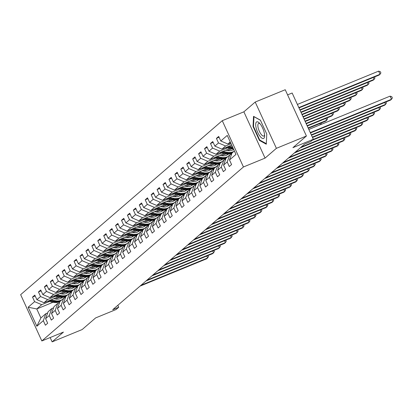 <?xml version="1.0" encoding="UTF-8"?>
<svg xmlns="http://www.w3.org/2000/svg" width="413" height="413" viewBox="0 0 413 413"><rect width="100%" height="100%" fill="white"/><g stroke="black" fill="none" stroke-linecap="round" stroke-linejoin="round"><path stroke-width="0.62" d="M222.261 120.689L20.65 294.675L41.837 340.957L243.448 166.971L222.261 120.689L243.876 111.825L265.069 158.107L276.4 148.324L255.208 102.047L243.876 111.825M255.208 102.047L285.233 89.735L306.42 136.011L292.92 147.663L313.338 139.289L292.151 93.008L287.587 94.876M50.149 337.55L52.126 341.866L82.146 329.553L95.646 317.907L116.063 309.533L118.727 307.236L117.834 305.284M276.4 148.324L306.42 136.011M53.029 302.275L36.762 308.945L40.887 317.953L45.828 313.689L43.313 320.658L45.404 325.227L47.686 323.255L45.595 318.691L49.25 315.542L51.336 320.106L53.618 318.139L51.527 313.57L55.182 310.421L57.268 314.985L59.549 313.018L57.459 308.454L61.114 305.305L63.199 309.869L65.481 307.902L63.395 303.333L67.045 300.184L69.136 304.748L71.413 302.781L69.327 298.217L72.977 295.063L75.068 299.631L77.35 297.659L75.259 293.096L78.909 289.947L81 294.51L83.281 292.543L81.191 287.975L84.841 284.825L86.931 289.389L89.213 287.422L87.122 282.859L90.772 279.709L92.863 284.273L95.145 282.306L93.054 277.737L96.704 274.588L98.795 279.152L101.077 277.185L98.986 272.621L102.636 269.467L104.726 274.036L107.008 272.064L104.917 267.5L108.567 264.351L110.658 268.915L112.94 266.948L110.849 262.379L114.499 259.23L116.59 263.793L118.872 261.827L116.781 257.263L120.431 254.114L122.522 258.677L124.803 256.71L122.713 252.142L126.363 248.993L128.453 253.556L130.735 251.589L128.644 247.026L132.294 243.871L134.385 248.44L136.667 246.468L134.576 241.904L138.226 238.755L140.317 243.319L142.599 241.352L140.508 236.783L144.158 233.634L146.248 238.198L148.53 236.231L146.439 231.667L150.089 228.518L152.18 233.082L154.462 231.115L152.371 226.546L156.021 223.397L158.112 227.961L160.394 225.994L158.303 221.43L161.953 218.276L164.044 222.844L166.325 220.872L164.235 216.309L167.885 213.16L169.975 217.723L172.257 215.756L170.166 211.188L173.821 208.038L175.907 212.602L178.189 210.635L176.098 206.072L179.753 202.922L181.839 207.486L184.121 205.519L182.035 200.95L185.685 197.801L187.77 202.365L190.052 200.398L187.967 195.834L191.617 192.68L193.707 197.249L195.984 195.277L193.898 190.713L197.548 187.564L199.639 192.128L201.921 190.161L199.83 185.592L203.48 182.443L205.571 187.006L207.853 185.039L205.762 180.476L209.412 177.327L211.502 181.89L213.784 179.923L211.693 175.355L215.343 172.206L217.434 176.769L219.716 174.802L217.625 170.239L221.275 167.084L223.366 171.653L225.648 169.681L223.557 165.117L227.207 161.968L229.298 166.532L231.579 164.565L229.489 159.996L235.952 154.421L227.248 135.407L220.785 140.988L218.694 136.419L216.412 138.391L219.091 137.292M43.313 320.658L36.85 326.239L28.146 307.226L34.609 301.65L32.519 297.081L35.203 295.982M216.412 138.391L218.503 142.955L214.853 146.104L212.762 141.54L210.48 143.507L212.571 148.076L208.921 151.225L206.83 146.656L204.549 148.628L206.639 153.192L202.989 156.341L200.899 151.778L198.617 153.744L200.708 158.313L197.058 161.462L194.967 156.899L192.685 158.866L194.776 163.429L191.126 166.584L189.035 162.015L186.753 163.987L188.844 168.55L185.189 171.7L183.104 167.136L180.822 169.103L182.913 173.672L179.257 176.821L177.172 172.252L174.89 174.224L176.981 178.788L173.326 181.937L171.24 177.373L168.958 179.34L171.044 183.909L167.394 187.058L165.303 182.494L163.027 184.461L165.112 189.025L161.462 192.179L159.372 187.61L157.09 189.582L159.181 194.146L155.531 197.295L153.44 192.732L151.158 194.699L153.249 199.267L149.599 202.416L147.508 197.848L145.226 199.82L147.317 204.383L143.667 207.532L141.576 202.969L139.295 204.936L141.385 209.505L137.736 212.654L135.645 208.09L133.363 210.057L135.454 214.621L131.804 217.775L129.713 213.206L127.431 215.178L129.522 219.742L125.872 222.891L123.781 218.327L121.499 220.294L123.59 224.863L119.94 228.012L117.85 223.443L115.568 225.415L117.659 229.979L114.009 233.128L111.918 228.565L109.636 230.531L111.727 235.1L108.077 238.249L105.986 233.686L103.704 235.653L105.795 240.216L102.145 243.371L100.054 238.802L97.773 240.774L99.863 245.337L96.214 248.487L94.123 243.923L91.841 245.89L93.932 250.459L90.282 253.608L88.191 249.039L85.909 251.011L88 255.575L84.35 258.724L82.259 254.16L79.977 256.127L82.068 260.696L78.418 263.845L76.328 259.281L74.046 261.248L76.137 265.812L72.487 268.966L70.396 264.397L68.114 266.37L70.205 270.933L66.555 274.082L64.464 269.519L62.182 271.486L64.273 276.054L60.618 279.203L58.532 274.635L56.251 276.607L58.341 281.17L54.686 284.32L52.601 279.756L50.319 281.723L52.405 286.292L48.755 289.441L46.669 284.877L44.387 286.844L46.473 291.408L42.823 294.562L40.732 289.993L38.455 291.965L40.541 296.529L36.891 299.678L34.8 295.114L32.519 297.081M313.338 139.289L310.679 141.587L304.67 144.049L112.718 309.698L118.727 307.236M45.595 318.691L48.109 311.717L51.759 308.568L53.607 307.809M59.601 290.933L65.331 292.125A10.588 9.866 49.2 0 0 71.821 291.289L71.759 291.32M58.016 296.957L43.99 302.714L47.64 299.559L55.342 296.4M65.626 292.182L61.48 293.886M51.759 308.568L49.25 315.542M36.891 299.678L43.99 302.714M40.541 296.529L47.64 299.559M51.527 313.57L54.041 306.601L57.691 303.447L59.539 302.693M65.533 285.817L71.263 287.009A10.588 9.866 49.2 0 0 77.752 286.173L77.69 286.204M63.948 291.841L49.921 297.592L53.571 294.443L61.274 291.284M71.557 287.066L67.412 288.764M57.691 303.447L55.182 310.421M42.823 294.562L49.921 297.592M46.473 291.408L53.571 294.443M57.459 308.454L59.973 301.48L63.623 298.331L65.471 297.572M69.88 286.72L55.853 292.471L59.503 289.322L67.205 286.163M77.489 281.945L73.344 283.643M63.623 298.331L61.114 305.305M48.755 289.441L55.853 292.471M52.405 286.292L59.503 289.322M63.395 303.333L65.904 296.358L69.554 293.209L71.403 292.456M77.396 275.579L83.127 276.772A10.588 9.866 49.2 0 0 89.616 275.936L89.559 275.961M75.811 281.599L61.785 287.355L65.435 284.206L73.137 281.046M83.421 276.829L79.275 278.527M69.554 293.209L67.045 300.184M54.686 284.32L61.785 287.355M58.341 281.17L65.435 284.206M69.327 298.217L71.836 291.242L75.491 288.093L77.334 287.334M83.328 270.458L89.058 271.651A10.588 9.866 49.2 0 0 95.548 270.814L95.491 270.845M81.743 276.483L67.717 282.234L71.366 279.085L79.069 275.925M89.353 271.708L85.207 273.406M75.491 288.093L72.977 295.063M60.618 279.203L67.717 282.234M64.273 276.054L71.366 279.085M75.259 293.096L77.768 286.121L81.423 282.972L83.266 282.213M87.675 271.362L73.648 277.118L77.298 273.964L85.001 270.804M95.284 266.586L91.139 268.29M81.423 282.972L78.909 289.947M66.555 274.082L73.648 277.118M70.205 270.933L77.298 273.964M81.191 287.975L83.7 281.005L87.355 277.851L89.198 277.097M95.191 260.221L100.922 261.414A10.588 9.866 49.2 0 0 107.411 260.577L107.354 260.608M93.606 266.246L79.58 271.997L83.23 268.848L90.932 265.688M101.216 261.47L97.076 263.169M87.355 277.851L84.841 284.825M72.487 268.966L79.58 271.997M76.137 265.812L83.23 268.848M87.122 282.859L89.636 275.884L93.286 272.735L95.129 271.976M101.128 255.1L106.853 256.292A10.588 9.866 49.2 0 0 113.343 255.456L113.286 255.487M99.538 261.124L85.512 266.875L89.162 263.726L96.864 260.567M107.148 256.349L103.007 258.048M93.286 272.735L90.772 279.709M78.418 263.845L85.512 266.875M82.068 260.696L89.162 263.726M93.054 277.737L95.568 270.763L99.218 267.614L101.061 266.86M105.47 256.003L91.443 261.759L95.093 258.61L102.796 255.451M113.079 251.233L108.939 252.932M99.218 267.614L96.704 274.588M84.35 258.724L91.443 261.759M88 255.575L95.093 258.61M98.986 272.621L101.5 265.647L105.15 262.498L106.993 261.739M112.992 244.863L118.717 246.055A10.588 9.866 49.2 0 0 125.206 245.219L125.149 245.25M111.402 250.887L97.375 256.638L101.025 253.489L108.727 250.33M119.011 246.112L114.871 247.81M105.15 262.498L102.636 269.467M90.282 253.608L97.375 256.638M93.932 250.459L101.025 253.489M104.917 267.5L107.432 260.526L111.082 257.376L112.925 256.618M118.923 239.746L124.649 240.934A10.588 9.866 49.2 0 0 131.138 240.098L131.081 240.129M117.333 245.766L103.307 251.522L106.957 248.368L114.659 245.208M124.943 240.991L120.802 242.694M111.082 257.376L108.567 264.351M96.214 248.487L103.307 251.522M99.863 245.337L106.957 248.368M110.849 262.379L113.363 255.41L117.013 252.255L118.856 251.502M123.265 240.65L109.238 246.401L112.888 243.252L120.591 240.092M130.88 235.875L126.734 237.573M117.013 252.255L114.499 259.23M102.145 243.371L109.238 246.401M105.795 240.216L112.888 243.252M116.781 257.263L119.295 250.288L122.945 247.139L124.788 246.38M130.787 229.504L136.512 230.697A10.588 9.866 49.2 0 0 143.006 229.86L142.944 229.891M129.197 235.529L115.17 241.28L118.82 238.131L126.523 234.971M136.811 230.753L132.666 232.452M122.945 247.139L120.431 254.114M108.077 238.249L115.17 241.28M111.727 235.1L118.82 238.131M122.713 252.142L125.227 245.167L128.877 242.018L130.72 241.264M136.718 224.388L142.449 225.581A10.588 9.866 49.2 0 0 148.938 224.744L148.876 224.77M135.128 230.408L121.102 236.164L124.752 233.015L132.459 229.855M142.743 225.637L138.598 227.336M128.877 242.018L126.363 248.993M114.009 233.128L121.102 236.164M117.659 229.979L124.752 233.015M128.644 247.026L131.158 240.051L134.808 236.902L136.651 236.143M141.065 225.291L127.034 231.043L130.684 227.893L138.391 224.734M148.675 220.516L144.529 222.215M134.808 236.902L132.294 243.871M119.94 228.012L127.034 231.043M123.59 224.863L130.684 227.893M134.576 241.904L137.09 234.93L140.74 231.781L142.583 231.022M146.997 220.17L132.965 225.926L136.615 222.772L144.323 219.613M154.607 215.395L150.461 217.099M140.74 231.781L138.226 238.755M125.872 222.891L132.965 225.926M129.522 219.742L136.615 222.772M140.508 236.783L143.022 229.814L146.672 226.66L148.515 225.906M154.514 209.03L160.244 210.222A10.588 9.866 49.2 0 0 166.733 209.386L166.671 209.417M152.929 215.054L138.897 220.805L142.547 217.656L150.255 214.497M160.538 210.279L156.393 211.977M146.672 226.66L144.158 233.634M131.804 217.775L138.897 220.805M135.454 214.621L142.547 217.656M146.439 231.667L148.954 224.693L152.603 221.544L154.447 220.785M158.86 209.933L144.829 215.684L148.479 212.535L156.186 209.376M166.47 205.158L162.324 206.856M152.603 221.544L150.089 228.518M137.736 212.654L144.829 215.684M141.385 209.505L148.479 212.535M152.371 226.546L154.885 219.571L158.535 216.422L160.378 215.669M166.377 198.792L172.107 199.985A10.588 9.866 49.2 0 0 178.597 199.149L178.535 199.174M164.792 204.812L150.76 210.568L154.41 207.419L162.118 204.259M172.402 200.042L168.256 201.74M158.535 216.422L156.021 223.397M143.667 207.532L150.76 210.568M147.317 204.383L154.41 207.419M158.303 221.43L160.817 214.455L164.467 211.306L166.315 210.547M172.309 193.671L178.039 194.864A10.588 9.866 49.2 0 0 184.528 194.027L184.466 194.058M170.724 199.696L156.692 205.447L160.347 202.298L168.05 199.138M178.333 194.921L174.188 196.619M164.467 211.306L161.953 218.276M149.599 202.416L156.692 205.447M153.249 199.267L160.347 202.298M164.235 216.309L166.749 209.334L170.399 206.185L172.247 205.426M176.656 194.575L162.624 200.331L166.279 197.177L173.981 194.017M184.265 189.799L180.12 191.503M170.399 206.185L167.885 213.16M155.531 197.295L162.624 200.331M159.181 194.146L166.279 197.177M170.166 211.188L172.68 204.218L176.33 201.064L178.179 200.31M184.172 183.434L189.903 184.626A10.588 9.866 49.2 0 0 196.392 183.79L196.33 183.821M182.587 189.459L168.561 195.21L172.211 192.06L179.913 188.901M190.197 184.683L186.051 186.382M176.33 201.064L173.821 208.038M161.462 192.179L168.561 195.21M165.112 189.025L172.211 192.06M176.098 206.072L178.612 199.097L182.262 195.948L184.11 195.189M190.104 178.313L195.834 179.505A10.588 9.866 49.2 0 0 202.324 178.669L202.262 178.7M188.519 184.337L174.493 190.088L178.142 186.939L185.845 183.78M196.129 179.562L191.983 181.261M182.262 195.948L179.753 202.922M167.394 187.058L174.493 190.088M171.044 183.909L178.142 186.939M182.035 200.95L184.544 193.976L188.194 190.827L190.042 190.073M196.036 173.197L201.766 174.389A10.588 9.866 49.2 0 0 208.255 173.553L208.198 173.579M194.451 179.216L180.424 184.972L184.074 181.823L191.777 178.664M202.06 174.446L197.915 176.144M188.194 190.827L185.685 197.801M173.326 181.937L180.424 184.972M176.981 178.788L184.074 181.823M187.967 195.834L190.476 188.86L194.125 185.711L195.974 184.952M201.967 168.076L207.698 169.268A10.588 9.866 49.2 0 0 214.187 168.432L214.13 168.463M200.382 174.1L186.356 179.851L190.006 176.702L197.708 173.543M207.992 169.325L203.846 171.023M194.125 185.711L191.617 192.68M179.257 176.821L186.356 179.851M182.913 173.672L190.006 176.702M193.898 190.713L196.407 183.739L200.062 180.589L201.905 179.831M207.899 162.959L213.629 164.147A10.588 9.866 49.2 0 0 220.119 163.311L220.062 163.341M206.314 168.979L192.288 174.735L195.938 171.581L203.64 168.421M213.924 164.204L209.778 165.907M200.062 180.589L197.548 187.564M185.189 171.7L192.288 174.735M188.844 168.55L195.938 171.581M199.83 185.592L202.339 178.623L205.994 175.468L207.837 174.714M213.831 157.838L219.561 159.031A10.588 9.866 49.2 0 0 226.05 158.194L225.994 158.225M212.246 163.863L198.219 169.614L201.869 166.465L209.572 163.305M219.855 159.088L215.71 160.786M205.994 175.468L203.48 182.443M191.126 166.584L198.219 169.614M194.776 163.429L201.869 166.465M205.762 180.476L208.271 173.501L211.926 170.352L213.769 169.593M218.178 158.742L204.151 164.493L207.801 161.344L215.503 158.184M225.787 153.966L221.647 155.665M211.926 170.352L209.412 177.327M197.058 161.462L204.151 164.493M200.708 158.313L207.801 161.344M211.693 175.355L214.208 168.38L217.857 165.231L219.701 164.477M224.109 153.621L210.083 159.377L213.733 156.228L221.435 153.068M231.719 148.85L227.578 150.549M217.857 165.231L215.343 172.206M202.989 156.341L210.083 159.377M206.639 153.192L213.733 156.228M217.625 170.239L220.139 163.264L223.789 160.115L225.632 159.356M230.041 148.504L216.014 154.256L219.664 151.106L227.367 147.947M223.789 160.115L221.275 167.084M208.921 151.225L216.014 154.256M212.571 148.076L219.664 151.106M223.557 165.117L226.071 158.143L229.721 154.994L231.564 154.235M231.703 145.139L221.946 149.139L225.596 145.985L231.063 143.745M229.721 154.994L227.207 161.968M214.853 146.104L221.946 149.139M218.503 142.955L225.596 145.985M229.489 159.996L232.003 153.027L234.377 150.977M230.666 142.877L227.878 144.018L230.253 141.969M220.785 140.988L227.878 144.018M265.069 158.107L243.448 166.971M52.126 341.866L63.457 332.088L41.837 340.957M45.828 313.689L47.676 312.93M65.636 297.102L64.856 297.422M59.694 297.303L55.548 299.002M49.41 301.521L41.708 304.68L36.762 308.945L28.146 307.226M40.887 317.953L36.85 326.239M34.609 301.65L41.708 304.68M210.48 143.507L213.16 142.408M204.549 148.628L207.228 147.529M198.617 153.744L201.296 152.65M230.562 154.545L231.605 154.121M192.685 158.866L195.364 157.766M224.631 159.666L225.674 159.237M186.753 163.987L189.433 162.887M218.699 164.787L219.742 164.359M180.822 169.103L183.501 168.003M212.767 169.903L213.81 169.475M174.89 174.224L177.569 173.124M206.836 175.024L207.878 174.596M168.958 179.34L171.638 178.246M200.904 180.14L201.947 179.717M163.027 184.461L165.706 183.362M194.972 185.261L196.015 184.833M157.09 189.582L159.774 188.483M189.04 190.383L190.083 189.954M151.158 194.699L153.843 193.599M183.109 195.499L184.152 195.07M145.226 199.82L147.906 198.72M177.177 200.62L178.22 200.191M139.295 204.936L141.974 203.841M171.245 205.736L172.288 205.313M133.363 210.057L136.042 208.957M165.314 210.857L166.356 210.429M127.431 215.178L130.11 214.079M159.382 215.978L160.425 215.55M121.499 220.294L124.179 219.195M153.45 221.094L154.493 220.666M115.568 225.415L118.247 224.316M147.518 226.216L148.561 225.787M109.636 230.531L112.315 229.437M141.587 231.332L142.63 230.908M103.704 235.653L106.384 234.553M135.655 236.453L136.698 236.024M97.773 240.774L100.452 239.674M129.718 241.574L130.761 241.146M91.841 245.89L94.52 244.79M123.786 246.69L124.829 246.262M85.909 251.011L88.588 249.911M117.855 251.811L118.898 251.383M79.977 256.127L82.657 255.033M111.923 256.927L112.966 256.504M74.046 261.248L76.725 260.149M105.991 262.048L107.034 261.62M68.114 266.37L70.793 265.27M100.06 267.17L101.102 266.741M62.182 271.486L64.862 270.386M94.128 272.286L95.171 271.857M56.251 276.607L58.93 275.507M88.196 277.407L89.239 276.978M50.319 281.723L52.998 280.628M82.264 282.523L83.307 282.1M44.387 286.844L47.067 285.744M76.333 287.644L77.376 287.216M38.455 291.965L41.135 290.866M70.401 292.765L71.444 292.337M253.53 116.337L253.05 126.471L259.431 140.41L266.292 144.209L266.772 134.075L260.386 120.137L253.53 116.337M260.004 140.172L259.431 140.41M253.515 126.28L253.05 126.471M310.271 132.588L391.503 99.275L390.553 100.096L310.437 132.955M308.841 129.465L390.073 96.146L391.503 99.275L392.35 97.943L391.777 96.694L390.073 96.146M298.986 107.938L379.098 75.078L380.048 74.257L378.618 71.134L297.386 104.448M378.618 71.134L380.327 71.676L380.894 72.925L380.048 74.257L298.821 107.576M256.148 127.958A8.993 3.118 -112.3 0 0 261.155 137.544A8.993 3.118 -112.3 0 0 264.619 135.81A8.993 3.118 -112.3 0 0 264.15 132.392A8.993 3.118 -112.3 0 0 259.374 123.022A8.993 3.118 -112.3 0 0 256.148 127.958M260.066 123.797A6.809 2.359 -112.3 0 0 258.662 123.425A6.809 2.359 -112.3 0 0 258.213 128.045A6.809 2.359 -112.3 0 0 263.83 136.027A6.809 2.359 -112.3 0 0 264.568 134.772M266.318 143.667L259.684 139.992L253.505 126.492L253.969 116.667L260.443 120.26M311.309 134.85L385.572 104.396L384.622 105.217L311.474 135.216M385.928 101.99L386.418 103.064L385.572 104.396L384.704 102.496M312.342 137.116L379.64 109.512L378.69 110.333L312.507 137.477M379.996 107.112L380.487 108.18L379.64 109.512L378.767 107.612M225.699 147.601L231.425 148.794A10.588 9.866 49.2 0 0 233.474 149.005M228.993 146.248L232.55 146.987M226.949 147.085L232.147 148.169A10.588 9.866 49.2 0 0 233.164 148.329M232.937 147.839A10.588 9.866 -130.8 0 1 232.607 147.777L227.739 146.76M300.019 110.199L373.166 80.199L374.116 79.379L299.853 109.837M374.477 76.978L374.963 78.047L374.116 79.379L373.249 77.479M219.762 152.717L225.493 153.91A10.588 9.866 49.2 0 0 231.982 153.073M223.061 151.37L227.393 152.268A10.588 9.866 49.2 0 0 233.789 151.483M225.906 150.203L227.63 150.559A8.787 8.188 49.2 0 0 233.686 149.475M221.017 152.206L226.216 153.285A10.588 9.866 49.2 0 0 232.612 152.5M233.066 152.108A10.588 9.866 -130.8 0 1 226.675 152.893L221.807 151.881M301.056 112.46L367.234 85.315L368.184 84.495L300.891 112.099M368.541 82.094L369.031 83.163L368.184 84.495L367.317 82.6M313.111 139.486L373.708 114.633L372.758 115.454L312.161 140.306M374.064 112.228L374.555 113.301L373.708 114.633L372.836 112.734M301.175 147.064L367.776 119.749L366.827 120.57L300.225 147.885M368.133 117.349L368.623 118.417L367.776 119.749L366.904 117.855M295.243 152.185L361.845 124.871L360.895 125.691L294.293 153.006M362.201 122.47L362.691 123.539L361.845 124.871L360.972 122.971M227.563 154.715A8.787 8.188 49.2 0 0 228.012 154.116M217.13 156.486L221.461 157.389A10.588 9.866 49.2 0 0 227.857 156.599M230.413 154.71A10.588 9.866 49.2 0 0 231.512 153.3M219.974 155.319L221.698 155.68A8.787 8.188 49.2 0 0 228.441 154.09M215.085 157.322L220.284 158.406A10.588 9.866 49.2 0 0 226.68 157.616M228.275 154.101A8.787 8.188 -130.8 0 1 227.966 154.452M227.135 157.224A10.588 9.866 -130.8 0 1 220.738 158.014L215.875 157.002M302.089 114.721L361.303 90.437L362.253 89.616L301.924 114.36M362.609 87.215L363.099 88.284L362.253 89.616L361.385 87.716M221.631 159.836A8.787 8.188 49.2 0 0 222.08 159.237M211.193 161.607L215.529 162.51A10.588 9.866 49.2 0 0 221.926 161.72M224.481 159.826A10.588 9.866 49.2 0 0 225.581 158.416M214.042 160.44L215.767 160.796A8.787 8.188 49.2 0 0 222.509 159.206M209.154 162.443L214.352 163.527A10.588 9.866 49.2 0 0 220.743 162.737M222.344 159.222A8.787 8.188 -130.8 0 1 222.034 159.573M221.203 162.345A10.588 9.866 -130.8 0 1 214.806 163.13L209.943 162.118M303.127 116.982L355.371 95.558L356.321 94.737L302.961 116.621M356.677 92.331L357.168 93.405L356.321 94.737L355.454 92.837M215.7 164.952A8.787 8.188 49.2 0 0 216.149 164.359M205.261 166.723L209.597 167.626A10.588 9.866 49.2 0 0 215.994 166.842M218.549 164.947A10.588 9.866 49.2 0 0 219.649 163.538M208.111 165.556L209.835 165.918A8.787 8.188 49.2 0 0 216.577 164.328M203.222 167.564L208.42 168.643A10.588 9.866 49.2 0 0 214.812 167.859M216.412 164.343A8.787 8.188 -130.8 0 1 216.102 164.689M215.271 167.461A10.588 9.866 -130.8 0 1 208.875 168.251L204.012 167.239M304.164 119.243L349.439 100.674L350.389 99.853L303.994 118.882M350.745 97.453L351.236 98.521L350.389 99.853L349.522 97.953M289.312 157.307L355.913 129.992L354.963 130.813L288.362 158.127M356.269 127.586L356.76 128.66L355.913 129.992L355.041 128.092M209.768 170.073A8.787 8.188 49.2 0 0 210.217 169.475M199.329 171.844L203.666 172.748A10.588 9.866 49.2 0 0 210.062 171.958M212.618 170.068A10.588 9.866 49.2 0 0 213.717 168.659M202.179 170.677L203.903 171.034A8.787 8.188 49.2 0 0 210.645 169.449M197.29 172.68L202.489 173.765A10.588 9.866 49.2 0 0 208.88 172.975M210.48 169.459A8.787 8.188 -130.8 0 1 210.171 169.81M209.339 172.582A10.588 9.866 -130.8 0 1 202.943 173.372L198.08 172.355M305.197 121.505L343.508 105.795L344.457 104.974L305.031 121.143M344.814 102.574L345.304 103.642L344.457 104.974L343.59 103.074M283.38 162.423L349.981 135.108L349.031 135.929L282.43 163.243M350.338 132.707L350.828 133.776L349.981 135.108L349.109 133.208M203.836 175.195A8.787 8.188 49.2 0 0 204.285 174.596M193.398 176.965L197.734 177.864A10.588 9.866 49.2 0 0 204.13 177.079M206.686 175.184A10.588 9.866 49.2 0 0 207.785 173.775M196.247 175.799L197.972 176.155A8.787 8.188 49.2 0 0 204.714 174.565M191.358 177.802L196.557 178.881A10.588 9.866 49.2 0 0 202.948 178.096M204.549 174.58A8.787 8.188 -130.8 0 1 204.239 174.931M203.408 177.704A10.588 9.866 -130.8 0 1 197.011 178.488L192.148 177.476M306.234 123.766L337.576 110.911L338.526 110.09L306.069 123.404M338.882 107.69L339.372 108.758L338.526 110.09L337.658 108.196M277.448 167.544L344.05 140.229L343.095 141.05L276.498 168.365M344.406 137.823L344.896 138.897L344.05 140.229L343.177 138.329M197.904 180.311A8.787 8.188 49.2 0 0 198.354 179.712M187.466 182.081L191.802 182.985A10.588 9.866 49.2 0 0 198.199 182.195M200.754 180.305A10.588 9.866 49.2 0 0 201.854 178.896M190.316 180.915L192.04 181.276A8.787 8.188 49.2 0 0 198.782 179.686M185.427 182.918L190.625 184.002A10.588 9.866 49.2 0 0 197.016 183.212M198.617 179.696A8.787 8.188 -130.8 0 1 198.307 180.047M197.476 182.82A10.588 9.866 -130.8 0 1 191.08 183.609L186.217 182.598M307.267 126.027L331.644 116.032L332.594 115.212L307.102 125.666M332.95 112.811L333.441 113.88L332.594 115.212L331.727 113.312M271.517 172.66L338.118 145.345L337.163 146.166L270.561 173.481M338.474 142.944L338.965 144.013L338.118 145.345L337.245 143.45M191.973 185.432A8.787 8.188 49.2 0 0 192.422 184.833M178.24 188.555L183.971 189.743A10.588 9.866 49.2 0 0 190.46 188.906M181.534 187.203L185.871 188.106A10.588 9.866 49.2 0 0 192.267 187.316M194.822 185.422A10.588 9.866 49.2 0 0 195.922 184.012M184.384 186.036L186.103 186.392A8.787 8.188 49.2 0 0 192.85 184.802M179.495 188.039L184.694 189.123A10.588 9.866 49.2 0 0 191.085 188.333M192.685 184.817A8.787 8.188 -130.8 0 1 192.375 185.169M191.544 187.941A10.588 9.866 -130.8 0 1 185.148 188.726L180.285 187.714M308.305 128.293L325.712 121.154L326.662 120.333L308.139 127.927M327.019 117.927L327.509 119.001L326.662 120.333L325.795 118.433M265.585 177.781L332.186 150.466L331.231 151.287L264.63 178.602M332.542 148.066L333.033 149.134L332.186 150.466L331.314 148.566M186.036 190.548A8.787 8.188 49.2 0 0 186.49 189.954M175.602 192.319L179.939 193.222A10.588 9.866 49.2 0 0 186.335 192.437M188.891 190.543A10.588 9.866 49.2 0 0 189.99 189.133M178.447 191.152L180.171 191.513A8.787 8.188 49.2 0 0 186.919 189.923M173.563 193.16L178.762 194.239A10.588 9.866 49.2 0 0 185.153 193.454M186.753 189.939A8.787 8.188 -130.8 0 1 186.444 190.285M185.613 193.057A10.588 9.866 -130.8 0 1 179.216 193.847L174.353 192.835M321.087 123.048L321.474 124.282M320.4 124.721L319.863 123.549M259.653 182.902L326.249 155.587L325.299 156.403L258.698 183.723M326.611 153.182L327.096 154.256L326.249 155.587L325.382 153.688M180.104 195.669A8.787 8.188 49.2 0 0 180.558 195.07M169.671 197.44L174.007 198.343A10.588 9.866 49.2 0 0 180.398 197.553M182.959 195.664A10.588 9.866 49.2 0 0 184.059 194.255M172.515 196.273L174.24 196.629A8.787 8.188 49.2 0 0 180.987 195.044M167.632 198.276L172.83 199.36A10.588 9.866 49.2 0 0 179.221 198.57M180.822 195.055A8.787 8.188 -130.8 0 1 180.512 195.406M179.681 198.178A10.588 9.866 -130.8 0 1 173.284 198.968L168.421 197.951M253.716 188.018L320.318 160.703L319.368 161.524L252.766 188.839M320.679 158.303L321.164 159.372L320.318 160.703L319.45 158.804M174.172 200.79A8.787 8.188 49.2 0 0 174.627 200.191M160.445 203.908L166.176 205.101A10.588 9.866 49.2 0 0 172.665 204.265M163.739 202.561L168.076 203.459A10.588 9.866 49.2 0 0 174.467 202.675M177.027 200.78A10.588 9.866 49.2 0 0 178.127 199.371M166.584 201.394L168.308 201.75A8.787 8.188 49.2 0 0 175.055 200.16M161.695 203.397L166.898 204.476A10.588 9.866 49.2 0 0 173.29 203.692M174.89 200.176A8.787 8.188 -130.8 0 1 174.575 200.527M173.744 203.299A10.588 9.866 -130.8 0 1 167.353 204.084L162.49 203.072M247.785 193.139L314.386 165.825L313.436 166.645L246.835 193.96M314.747 163.419L315.233 164.493L314.386 165.825L313.519 163.925M168.241 205.906A8.787 8.188 49.2 0 0 168.69 205.307M157.807 207.677L162.144 208.58A10.588 9.866 49.2 0 0 168.535 207.791M171.096 205.901A10.588 9.866 49.2 0 0 172.195 204.492M160.652 206.51L162.376 206.872A8.787 8.188 49.2 0 0 169.124 205.282M155.763 208.513L160.967 209.597A10.588 9.866 49.2 0 0 167.358 208.808M168.958 205.292A8.787 8.188 -130.8 0 1 168.643 205.643M167.812 208.415A10.588 9.866 -130.8 0 1 161.421 209.205L156.558 208.193M241.853 198.255L308.454 170.941L307.504 171.762L240.903 199.076M308.81 168.54L309.301 169.609L308.454 170.941L307.587 169.046M162.309 211.028A8.787 8.188 49.2 0 0 162.758 210.429M148.582 214.151L154.312 215.338A10.588 9.866 49.2 0 0 160.802 214.502M151.876 212.798L156.212 213.702A10.588 9.866 49.2 0 0 162.603 212.912M165.164 211.017A10.588 9.866 49.2 0 0 166.263 209.608M154.72 211.632L156.444 211.988A8.787 8.188 49.2 0 0 163.192 210.398M149.831 213.635L155.035 214.719A10.588 9.866 49.2 0 0 161.426 213.929M163.021 210.413A8.787 8.188 -130.8 0 1 162.712 210.764M161.881 213.536A10.588 9.866 -130.8 0 1 155.489 214.321L150.626 213.309M235.921 203.377L302.522 176.062L301.573 176.883L234.971 204.198M302.879 173.661L303.369 174.73L302.522 176.062L301.655 174.162M156.377 216.144A8.787 8.188 49.2 0 0 156.826 215.55M142.65 219.267L148.381 220.459A10.588 9.866 49.2 0 0 154.87 219.623M145.944 217.914L150.28 218.818A10.588 9.866 49.2 0 0 156.672 218.033M159.232 216.138A10.588 9.866 49.2 0 0 160.332 214.729M148.788 216.748L150.513 217.109A8.787 8.188 49.2 0 0 157.26 215.519M143.9 218.756L149.103 219.835A10.588 9.866 49.2 0 0 155.494 219.05M157.09 215.534A8.787 8.188 -130.8 0 1 156.78 215.88M155.949 218.653A10.588 9.866 -130.8 0 1 149.558 219.442L144.689 218.431M229.989 208.498L296.591 181.183L295.641 181.999L229.039 209.319M296.947 178.777L297.437 179.851L296.591 181.183L295.723 179.283M150.446 221.265A8.787 8.188 49.2 0 0 150.895 220.666M140.012 223.035L144.349 223.939A10.588 9.866 49.2 0 0 150.74 223.149M153.3 221.26A10.588 9.866 49.2 0 0 154.4 219.85M142.857 221.869L144.581 222.225A8.787 8.188 49.2 0 0 151.328 220.64M137.968 223.872L143.166 224.956A10.588 9.866 49.2 0 0 149.563 224.166M151.158 220.65A8.787 8.188 -130.8 0 1 150.848 221.001M150.017 223.774A10.588 9.866 -130.8 0 1 143.626 224.564L138.758 223.547M224.058 213.614L290.659 186.299L289.709 187.12L223.108 214.435M291.015 183.899L291.506 184.967L290.659 186.299L289.792 184.399M144.514 226.386A8.787 8.188 49.2 0 0 144.963 225.787M134.08 228.157L138.417 229.055A10.588 9.866 49.2 0 0 144.808 228.27M147.364 226.376A10.588 9.866 49.2 0 0 148.468 224.966M136.925 226.99L138.649 227.346A8.787 8.188 49.2 0 0 145.397 225.756M132.036 228.993L137.235 230.072A10.588 9.866 49.2 0 0 143.631 229.287M145.226 225.772A8.787 8.188 -130.8 0 1 144.917 226.123M144.085 228.895A10.588 9.866 -130.8 0 1 137.694 229.68L132.826 228.668M218.126 218.735L284.727 191.42L283.777 192.241L217.176 219.556M285.084 189.015L285.574 190.088L284.727 191.42L283.86 189.521M138.582 231.502A8.787 8.188 49.2 0 0 139.031 230.903M124.855 234.625L130.58 235.818A10.588 9.866 49.2 0 0 137.07 234.982M128.149 233.273L132.485 234.176A10.588 9.866 49.2 0 0 138.876 233.386M141.432 231.497A10.588 9.866 49.2 0 0 142.537 230.087M130.993 232.106L132.718 232.467A8.787 8.188 49.2 0 0 139.465 230.877M126.104 234.109L131.303 235.193A10.588 9.866 49.2 0 0 137.699 234.403M139.295 230.888A8.787 8.188 -130.8 0 1 138.985 231.239M138.154 234.011A10.588 9.866 -130.8 0 1 131.762 234.801L126.894 233.789M212.194 223.851L278.796 196.536L277.846 197.357L211.244 224.672M279.152 194.136L279.642 195.204L278.796 196.536L277.928 194.642M132.65 236.623A8.787 8.188 49.2 0 0 133.1 236.024M122.217 238.394L126.554 239.297A10.588 9.866 49.2 0 0 132.945 238.507M135.5 236.613A10.588 9.866 49.2 0 0 136.605 235.204M125.062 237.227L126.786 237.583A8.787 8.188 49.2 0 0 133.533 235.993M120.173 239.23L125.371 240.314A10.588 9.866 49.2 0 0 131.768 239.525M133.363 236.009A8.787 8.188 -130.8 0 1 133.053 236.36M132.222 239.132A10.588 9.866 -130.8 0 1 125.831 239.917L120.963 238.905M206.263 228.972L272.864 201.658L271.914 202.478L205.313 229.793M273.22 199.257L273.711 200.326L272.864 201.658L271.997 199.758M126.719 241.739A8.787 8.188 49.2 0 0 127.168 241.146M116.285 243.51L120.622 244.413A10.588 9.866 49.2 0 0 127.013 243.629M129.568 241.734A10.588 9.866 49.2 0 0 130.673 240.325M119.13 242.343L120.854 242.705A8.787 8.188 49.2 0 0 127.602 241.115M114.241 244.351L119.44 245.43A10.588 9.866 49.2 0 0 125.836 244.646M127.431 241.13A8.787 8.188 -130.8 0 1 127.121 241.476M126.29 244.248A10.588 9.866 -130.8 0 1 119.899 245.038L115.031 244.026M200.331 234.094L266.932 206.779L265.982 207.594L199.381 234.914M267.288 204.373L267.779 205.447L266.932 206.779L266.065 204.879M120.787 246.86A8.787 8.188 49.2 0 0 121.236 246.262M107.06 249.984L112.785 251.176A10.588 9.866 49.2 0 0 119.274 250.34M110.354 248.631L114.69 249.535A10.588 9.866 49.2 0 0 121.081 248.745M123.637 246.855A10.588 9.866 49.2 0 0 124.741 245.446M113.198 247.464L114.922 247.821A8.787 8.188 49.2 0 0 121.67 246.236M108.309 249.467L113.508 250.552A10.588 9.866 49.2 0 0 119.904 249.762M121.499 246.246A8.787 8.188 -130.8 0 1 121.19 246.597M120.359 249.369A10.588 9.866 -130.8 0 1 113.967 250.159L109.099 249.142M194.399 239.21L261.001 211.895L260.051 212.716L193.449 240.03M261.357 209.494L261.847 210.563L261.001 211.895L260.133 209.995M114.855 251.982A8.787 8.188 49.2 0 0 115.304 251.383M104.422 253.752L108.758 254.651A10.588 9.866 49.2 0 0 115.15 253.866M117.705 251.971A10.588 9.866 49.2 0 0 118.81 250.562M107.266 252.586L108.991 252.942A8.787 8.188 49.2 0 0 115.738 251.352M102.378 254.589L107.576 255.668A10.588 9.866 49.2 0 0 113.973 254.883M115.568 251.367A8.787 8.188 -130.8 0 1 115.258 251.718M114.427 254.491A10.588 9.866 -130.8 0 1 108.036 255.275L103.167 254.263M188.467 244.331L255.069 217.016L254.119 217.837L187.517 245.152M255.425 214.61L255.915 215.684L255.069 217.016L254.196 215.116M108.924 257.098A8.787 8.188 49.2 0 0 109.373 256.499M98.49 258.868L102.822 259.772A10.588 9.866 49.2 0 0 109.218 258.982M111.773 257.092A10.588 9.866 49.2 0 0 112.873 255.683M101.335 257.702L103.059 258.063A8.787 8.188 49.2 0 0 109.806 256.473M96.446 259.705L101.644 260.789A10.588 9.866 49.2 0 0 108.041 259.999M109.636 256.483A8.787 8.188 -130.8 0 1 109.326 256.834M108.495 259.607A10.588 9.866 -130.8 0 1 102.104 260.397L97.236 259.385M182.536 249.447L249.137 222.132L248.187 222.953L181.586 250.268M249.493 219.731L249.984 220.8L249.137 222.132L248.265 220.237M102.992 262.219A8.787 8.188 49.2 0 0 103.441 261.62M89.26 265.342L94.99 266.53A10.588 9.866 49.2 0 0 101.479 265.693M92.553 263.99L96.89 264.893A10.588 9.866 49.2 0 0 103.286 264.103M105.842 262.209A10.588 9.866 49.2 0 0 106.941 260.799M95.403 262.823L97.127 263.179A8.787 8.188 49.2 0 0 103.869 261.589M90.514 264.826L95.713 265.91A10.588 9.866 49.2 0 0 102.109 265.12M103.704 261.605A8.787 8.188 -130.8 0 1 103.395 261.956M102.563 264.728A10.588 9.866 -130.8 0 1 96.167 265.513L91.304 264.501M176.604 254.568L243.205 227.253L242.255 228.074L175.654 255.389M243.562 224.853L244.052 225.921L243.205 227.253L242.333 225.353M97.06 267.335A8.787 8.188 49.2 0 0 97.509 266.741M86.622 269.106L90.958 270.009A10.588 9.866 49.2 0 0 97.354 269.224M99.91 267.33A10.588 9.866 49.2 0 0 101.009 265.92M89.471 267.939L91.196 268.3A8.787 8.188 49.2 0 0 97.938 266.71M84.582 269.947L89.781 271.026A10.588 9.866 49.2 0 0 96.172 270.241M97.773 266.726A8.787 8.188 -130.8 0 1 97.463 267.072M96.632 269.844A10.588 9.866 -130.8 0 1 90.235 270.634L85.372 269.622M170.672 259.689L237.274 232.374L236.324 233.19L169.722 260.51M237.63 229.969L238.12 231.043L237.274 232.374L236.401 230.475M91.128 272.456A8.787 8.188 49.2 0 0 91.578 271.857M80.69 274.227L85.026 275.13A10.588 9.866 49.2 0 0 91.423 274.34M93.978 272.451A10.588 9.866 49.2 0 0 95.078 271.042M83.54 273.06L85.264 273.416A8.787 8.188 49.2 0 0 92.006 271.831M78.651 275.063L83.849 276.147A10.588 9.866 49.2 0 0 90.24 275.357M91.841 271.842A8.787 8.188 -130.8 0 1 91.531 272.193M90.7 274.965A10.588 9.866 -130.8 0 1 84.304 275.755L79.441 274.738M164.741 264.805L231.342 237.49L230.392 238.311L163.791 265.626M231.698 235.09L232.189 236.159L231.342 237.49L230.469 235.591M85.197 277.577A8.787 8.188 49.2 0 0 85.646 276.978M71.464 280.695L77.195 281.888A10.588 9.866 49.2 0 0 83.684 281.052M74.758 279.348L79.095 280.246A10.588 9.866 49.2 0 0 85.491 279.462M88.046 277.567A10.588 9.866 49.2 0 0 89.146 276.158M77.608 278.181L79.332 278.538A8.787 8.188 49.2 0 0 86.074 276.947M72.719 280.184L77.918 281.263A10.588 9.866 49.2 0 0 84.309 280.479M85.909 276.963A8.787 8.188 -130.8 0 1 85.599 277.314M84.768 280.086A10.588 9.866 -130.8 0 1 78.372 280.871L73.509 279.859M158.809 269.926L225.41 242.612L224.46 243.433L157.859 270.747M225.766 240.206L226.257 241.28L225.41 242.612L224.538 240.712M79.265 282.693A8.787 8.188 49.2 0 0 79.714 282.094M68.826 284.464L73.163 285.368A10.588 9.866 49.2 0 0 79.559 284.578M82.115 282.688A10.588 9.866 49.2 0 0 83.214 281.279M71.676 283.297L73.4 283.659A8.787 8.188 49.2 0 0 80.143 282.069M66.787 285.3L71.986 286.385A10.588 9.866 49.2 0 0 78.377 285.595M79.977 282.079A8.787 8.188 -130.8 0 1 79.668 282.43M78.837 285.202A10.588 9.866 -130.8 0 1 72.44 285.992L67.577 284.98M152.877 275.043L219.479 247.728L218.523 248.549L151.927 275.863M219.835 245.327L220.325 246.396L219.479 247.728L218.606 245.833M73.333 287.815A8.787 8.188 49.2 0 0 73.782 287.216M62.895 289.585L67.231 290.489A10.588 9.866 49.2 0 0 73.628 289.699M76.183 287.804A10.588 9.866 49.2 0 0 77.283 286.395M65.744 288.419L67.469 288.775A8.787 8.188 49.2 0 0 74.211 287.185M60.856 290.422L66.054 291.506A10.588 9.866 49.2 0 0 72.445 290.716M74.046 287.2A8.787 8.188 -130.8 0 1 73.736 287.551M72.905 290.324A10.588 9.866 -130.8 0 1 66.508 291.108L61.645 290.096M146.945 280.164L213.547 252.849L212.592 253.67L145.99 280.985M213.903 250.448L214.393 251.517L213.547 252.849L212.674 250.949M67.402 292.931A8.787 8.188 49.2 0 0 67.851 292.337M53.669 296.054L59.4 297.246A10.588 9.866 49.2 0 0 65.889 296.41M56.963 294.701L61.3 295.605A10.588 9.866 49.2 0 0 67.696 294.82M70.251 292.925A10.588 9.866 49.2 0 0 71.351 291.516M59.813 293.535L61.532 293.896A8.787 8.188 49.2 0 0 68.279 292.306M54.924 295.543L60.122 296.622A10.588 9.866 49.2 0 0 66.514 295.837M68.114 292.321A8.787 8.188 -130.8 0 1 67.804 292.667M66.973 295.44A10.588 9.866 -130.8 0 1 60.577 296.229L55.714 295.218M141.014 285.285L207.615 257.97L206.66 258.786L140.059 286.106M207.971 255.564L208.462 256.638L207.615 257.97L206.743 256.07M61.465 298.052A8.787 8.188 49.2 0 0 61.919 297.453M47.738 301.175L53.468 302.368A10.588 9.866 49.2 0 0 59.957 301.531M51.031 299.823L55.368 300.726A10.588 9.866 49.2 0 0 61.764 299.936M64.32 298.047A10.588 9.866 49.2 0 0 65.419 296.637M53.876 298.656L55.6 299.012A8.787 8.188 49.2 0 0 62.348 297.427M48.992 300.659L54.191 301.743A10.588 9.866 49.2 0 0 60.582 300.953M62.182 297.437A8.787 8.188 -130.8 0 1 61.873 297.788M61.041 300.561A10.588 9.866 -130.8 0 1 54.645 301.351L49.782 300.334M232.147 148.169L231.425 148.794M226.216 153.285L225.493 153.91M227.393 152.268L226.675 152.893M220.284 158.406L219.561 159.031M221.461 157.389L220.738 158.014M214.352 163.527L213.629 164.147M215.529 162.51L214.806 163.13M208.42 168.643L207.698 169.268M209.597 167.626L208.875 168.251M202.489 173.765L201.766 174.389M203.666 172.748L202.943 173.372M196.557 178.881L195.834 179.505M197.734 177.864L197.011 178.488M190.625 184.002L189.903 184.626M191.802 182.985L191.08 183.609M184.694 189.123L183.971 189.743M185.871 188.106L185.148 188.726M178.762 194.239L178.039 194.864M179.939 193.222L179.216 193.847M172.83 199.36L172.107 199.985M174.007 198.343L173.284 198.968M166.898 204.476L166.176 205.101M168.076 203.459L167.353 204.084M160.967 209.597L160.244 210.222M162.144 208.58L161.421 209.205M155.035 214.719L154.312 215.338M156.212 213.702L155.489 214.321M149.103 219.835L148.381 220.459M150.28 218.818L149.558 219.442M143.166 224.956L142.449 225.581M144.349 223.939L143.626 224.564M137.235 230.072L136.512 230.697M138.417 229.055L137.694 229.68M131.303 235.193L130.58 235.818M132.485 234.176L131.762 234.801M125.371 240.314L124.649 240.934M126.554 239.297L125.831 239.917M119.44 245.43L118.717 246.055M120.622 244.413L119.899 245.038M113.508 250.552L112.785 251.176M114.69 249.535L113.967 250.159M107.576 255.668L106.853 256.292M108.758 254.651L108.036 255.275M101.644 260.789L100.922 261.414M102.822 259.772L102.104 260.397M95.713 265.91L94.99 266.53M96.89 264.893L96.167 265.513M89.781 271.026L89.058 271.651M90.958 270.009L90.235 270.634M83.849 276.147L83.127 276.772M85.026 275.13L84.304 275.755M77.918 281.263L77.195 281.888M79.095 280.246L78.372 280.871M71.986 286.385L71.263 287.009M73.163 285.368L72.44 285.992M66.054 291.506L65.331 292.125M67.231 290.489L66.508 291.108M60.122 296.622L59.4 297.246M61.3 295.605L60.577 296.229M54.191 301.743L53.468 302.368M55.368 300.726L54.645 301.351"/></g></svg>
